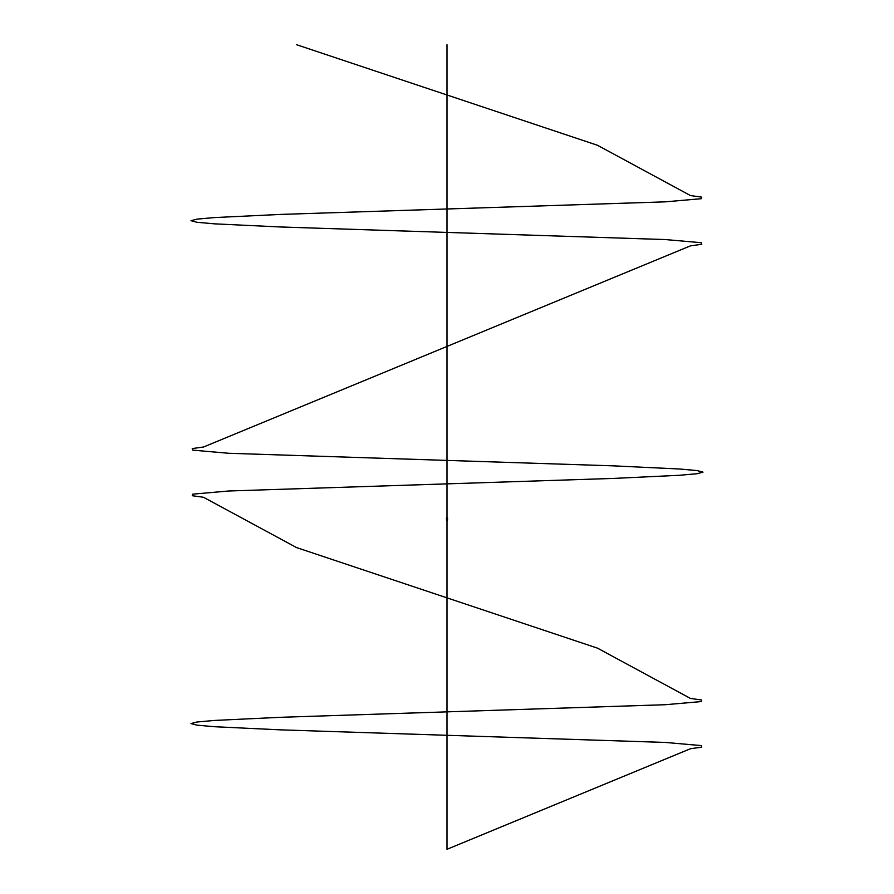 <?xml version="1.0" encoding="UTF-8"?>
<svg xmlns="http://www.w3.org/2000/svg" width="894" height="894" viewBox="0 0 894 894"><rect width="100%" height="100%" fill="white"/><g stroke="black" fill="none" stroke-linecap="round" stroke-linejoin="round"><path stroke-width="1.34" d="M447.302 520.587L446.709 520.587L447.302 520.297M446.709 519.671L447.313 519.38M446.709 519.559L447.313 519.537M447.548 519.336L446.452 519.336L447.548 519.336L447.548 517.95L446.452 517.95L447.548 517.95M446.452 519.336L446.452 517.95M446.564 519.995L447.503 520.252M446.62 519.995L447.38 519.995M447 520.699L447 519.559L447 520.699M296.529 44.7L597.483 145.275L690.47 195.562L701.768 197.138L701.231 198.703L665.281 201.843L280.75 214.415L214.526 217.566L196.948 219.131L191.014 220.706L196.948 222.282L214.526 223.846L280.75 226.987L665.292 239.558L701.231 242.71L701.768 244.274L690.481 245.85L203.541 447L192.232 448.576L192.78 450.14L228.73 453.28L613.262 465.852L679.496 469.004L697.052 470.568L703.008 472.144L697.063 473.719L679.485 475.284L613.262 478.424L228.719 490.996L192.769 494.147L192.244 495.712L203.53 497.287L296.54 547.575L597.483 648.15L690.47 698.438L701.779 700.013L701.22 701.578L665.27 704.718L280.738 717.29L214.515 720.441L196.959 722.006L190.992 723.581L196.959 725.157L214.515 726.721L280.75 729.862L665.281 742.433L701.231 745.585L701.768 747.149L690.481 748.725L447 849.3L447 44.7"/></g></svg>
